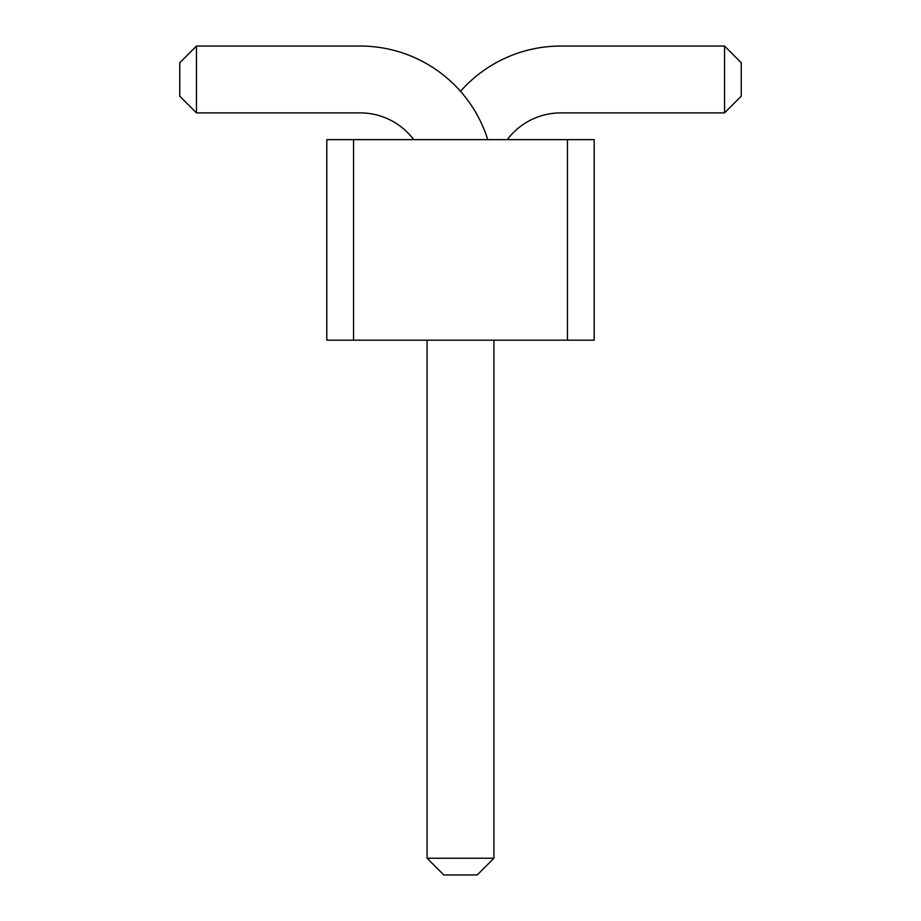 <?xml version="1.0" encoding="UTF-8"?>
<svg xmlns="http://www.w3.org/2000/svg" width="921" height="921" viewBox="0 0 921 921"><rect width="100%" height="100%" fill="white"/><g stroke="black" fill="none" stroke-linecap="round" stroke-linejoin="round"><path stroke-width="1.38" d="M353.549 340.171L326.805 340.171L326.805 139.635L353.549 139.635L353.549 340.171L594.195 340.171L594.195 139.635L353.549 139.635M567.451 139.635L567.451 340.171M460.5 91.317A133.695 133.695 0 0 1 560.774 46.05L724.539 46.05L724.539 112.892L560.774 112.892A66.842 66.842 0 0 0 507.298 139.635M487.762 139.635A133.695 133.695 0 0 0 360.226 46.05L196.461 46.05L196.461 112.892L360.226 112.892A66.842 66.842 0 0 1 413.702 139.635M427.079 340.171L427.079 858.234L493.921 858.234L493.921 340.171M724.539 46.05L741.255 62.766L741.255 96.187L724.539 112.892M196.461 46.05L179.745 62.766L179.745 96.187L196.461 112.892M427.079 858.234L443.784 874.95L477.216 874.95L493.921 858.234"/></g></svg>

